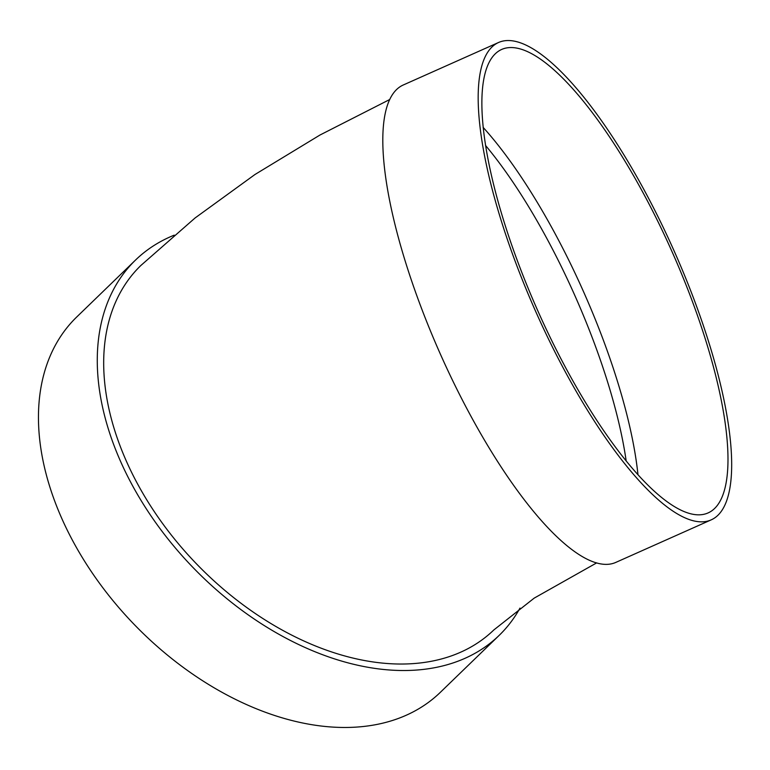<?xml version="1.0" encoding="UTF-8"?>
<svg xmlns="http://www.w3.org/2000/svg" width="770" height="770" viewBox="0 0 770 770"><rect width="100%" height="100%" fill="white"/><g stroke="black" fill="none" stroke-linecap="round" stroke-linejoin="round"><path stroke-width="1.16" d="M483.108 127.368A253.686 73.343 -114 0 1 626.77 414.298A253.686 73.343 -114 0 1 637.955 474.551M711.326 519.808L615.952 562.341A261.29 75.537 -114 0 1 440.536 354.479A261.29 75.537 -114 0 1 403.085 85.075L498.45 42.543A261.29 75.537 -114 0 1 612.477 136.81A261.29 75.537 -114 0 1 718.795 377.531A261.29 75.537 -114 0 1 711.326 519.808A261.29 75.537 -114 0 1 535.901 311.946A261.29 75.537 -114 0 1 498.45 42.543M389.562 99.6L320.002 135.01L254.976 174.501L195.089 217.968L140.891 265.458A253.686 167.639 45.9 0 0 196.928 564.314A253.686 167.639 45.9 0 0 493.84 629.947L534.207 598.117L596.692 562.87M519.991 608.098A261.29 172.673 -134.1 0 1 499.133 635.414A261.29 172.673 -134.1 0 1 193.318 567.817A261.29 172.673 -134.1 0 1 135.597 259.99A261.29 172.673 -134.1 0 1 174.232 235.158M499.133 635.414L440.315 692.365A261.29 172.673 -134.1 0 1 134.5 624.768A261.29 172.673 -134.1 0 1 76.779 316.942L135.597 259.99M715.484 374.73A253.686 73.343 -114 0 1 708.227 512.859A253.686 73.343 -114 0 1 537.912 311.042A253.686 73.343 -114 0 1 501.559 49.492A253.686 73.343 -114 0 1 612.256 141.016A253.686 73.343 -114 0 1 715.484 374.73M626.145 460.739A246.073 71.138 66 0 0 616.799 414.462A246.073 71.138 66 0 0 485.485 145.386"/></g></svg>
